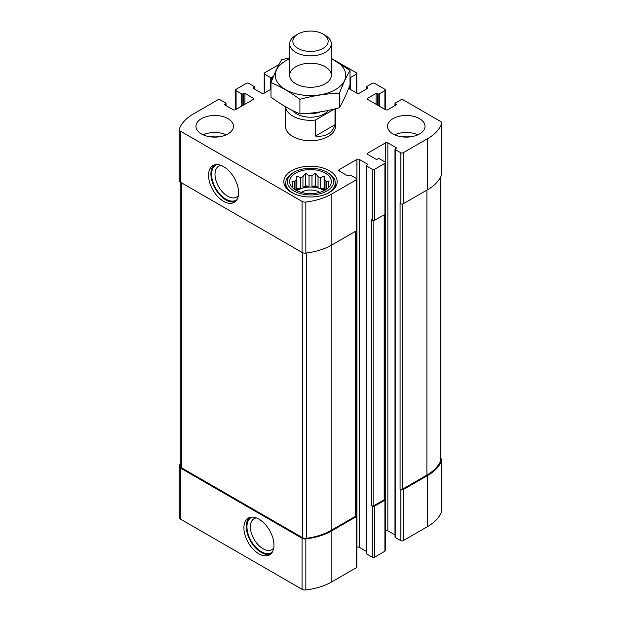 <?xml version="1.0" encoding="UTF-8"?>
<svg xmlns="http://www.w3.org/2000/svg" width="621" height="621" viewBox="0 0 621 621"><rect width="100%" height="100%" fill="white"/><g stroke="black" fill="none" stroke-linecap="round" stroke-linejoin="round"><path stroke-width="0.93" d="M180.23 463.708A51.675 29.831 0 0 0 179.314 465.851A4.168 2.406 0 0 0 179.228 466.34A4.168 2.406 0 0 0 180.447 468.048L302.054 538.252A4.168 2.406 0 0 0 305.85 538.912A51.675 29.831 0 0 0 331.862 530.8L356.322 516.672A1.669 0.963 0 0 0 356.811 515.997A1.669 0.963 0 0 0 356.322 515.314L356.074 515.174M179.228 466.34L179.228 517.386A4.168 2.406 0 0 0 180.447 519.086L302.054 589.298A4.168 2.406 0 0 0 305.85 589.95A51.675 29.831 0 0 0 331.862 581.838L356.322 567.718A1.669 0.963 0 0 0 356.811 567.035L356.811 515.997M258.934 553.847A21.254 12.273 -120 0 0 269.561 554.902A21.254 12.273 -120 0 0 269.561 530.357A21.254 12.273 -120 0 0 248.307 518.093A21.254 12.273 -120 0 0 245.047 535.123A21.254 12.273 -120 0 0 258.934 553.847M356.811 547.357L356.912 547.303A1.669 0.963 0 0 1 359.272 547.303L359.272 159.395L367.523 164.154A0.831 0.481 0 0 1 367.523 164.837L366.638 165.349A0.831 0.481 0 0 0 366.39 165.691L366.39 553.598A0.831 0.481 0 0 0 366.638 553.932L372.235 557.169L372.235 506.131A1.669 0.963 0 0 0 374.595 506.131L384.904 500.177A1.669 0.963 0 0 0 385.393 499.494A1.669 0.963 0 0 0 384.904 498.81L384.655 498.671M372.235 557.169A1.669 0.963 0 0 0 374.595 557.169L384.904 551.215A1.669 0.963 0 0 0 385.393 550.532L385.393 499.494M385.393 530.854L385.494 530.8A1.669 0.963 0 0 1 387.853 530.8L387.853 142.892L396.105 147.651A0.831 0.481 0 0 1 396.105 148.334L395.22 148.846A0.831 0.481 0 0 0 394.979 149.187L394.979 537.095A0.831 0.481 0 0 0 395.22 537.429L400.817 540.666L400.817 489.627A1.669 0.963 0 0 0 403.176 489.627L427.636 475.507A51.675 29.831 0 0 0 441.686 460.487A4.168 2.406 0 0 0 441.772 459.998A4.168 2.406 0 0 0 440.77 458.43M400.817 540.666A1.669 0.963 0 0 0 403.176 540.666L427.636 526.546A51.675 29.831 0 0 0 441.686 511.525A4.168 2.406 0 0 0 441.772 511.036L441.772 459.998M377.242 104.949L377.242 93.383L378.127 93.895A0.831 0.481 0 0 0 379.307 93.895L384.904 90.658A1.669 0.963 0 0 0 385.393 89.975A1.669 0.963 0 0 0 384.904 89.3L374.595 83.346A1.669 0.963 0 0 0 372.235 83.346L366.638 86.575A0.831 0.481 0 0 0 366.638 87.258L367.523 87.771A0.831 0.481 0 0 1 367.523 88.446L359.272 93.212A1.669 0.963 0 0 1 356.912 93.212L348.622 88.423M350.011 77.524A0.831 0.481 0 0 0 350.725 77.392L356.322 74.155A1.669 0.963 0 0 0 356.811 73.48A1.669 0.963 0 0 0 356.322 72.797L331.335 58.366M278.976 64.537L264.678 72.797A1.669 0.963 0 0 0 264.189 73.48A1.669 0.963 0 0 0 264.678 74.155L270.275 77.392A0.831 0.481 0 0 0 271.455 77.392L272.34 76.88A0.831 0.481 0 0 1 273.325 76.794M270.989 89.222L264.088 93.212A1.669 0.963 0 0 1 261.728 93.212L253.477 88.446L253.477 87.771A0.831 0.481 0 0 0 253.477 88.446M253.477 87.771L254.362 87.258A0.831 0.481 0 0 0 254.362 86.575L248.765 83.346A1.669 0.963 0 0 0 246.405 83.346L236.096 89.3A1.669 0.963 0 0 0 235.607 89.975A1.669 0.963 0 0 0 236.096 90.658L241.693 93.895A0.831 0.481 0 0 0 242.873 93.895L243.758 93.383A0.831 0.481 0 0 1 244.93 93.383L253.182 98.149A1.669 0.963 0 0 1 253.671 98.824A1.669 0.963 0 0 1 253.182 99.507L235.506 109.715A1.669 0.963 0 0 1 233.147 109.715L224.895 104.949L224.895 104.274A0.831 0.481 0 0 0 224.895 104.949M224.895 104.274L225.78 103.761A0.831 0.481 0 0 0 225.78 103.078L220.183 99.849A1.669 0.963 0 0 0 217.824 99.849L193.364 113.969A51.675 29.831 0 0 0 179.314 128.989A4.168 2.406 0 0 0 179.228 129.478A4.168 2.406 0 0 0 180.447 131.178L302.054 201.39A4.168 2.406 0 0 0 305.85 202.042A51.675 29.831 0 0 0 331.862 193.931L356.322 179.811A1.669 0.963 0 0 0 356.811 179.127A1.669 0.963 0 0 0 356.322 178.444L350.725 175.215A0.831 0.481 0 0 0 349.545 175.215L348.66 175.727A0.831 0.481 0 0 1 347.481 175.727L339.229 170.961L339.229 169.603A1.669 0.963 0 0 0 338.74 170.278A1.669 0.963 0 0 0 339.229 170.961M179.228 129.478L179.228 180.517A4.168 2.406 0 0 0 180.447 182.217L180.447 131.178M223.568 201.328A21.254 12.273 -120 0 0 234.195 202.384A21.254 12.273 -120 0 0 234.195 177.839A21.254 12.273 -120 0 0 212.941 165.574A21.254 12.273 -120 0 0 209.681 182.605A21.254 12.273 -120 0 0 223.568 201.328M356.811 179.127L356.811 230.166A1.669 0.963 0 0 1 356.322 230.849L331.862 244.969A51.675 29.831 0 0 1 305.85 253.081A4.168 2.406 0 0 1 302.054 252.429L180.447 182.217M339.229 169.603L356.912 159.395A1.669 0.963 0 0 1 359.272 159.395M359.272 547.303L366.39 551.409M366.39 165.691A0.831 0.481 0 0 0 366.638 166.024L372.235 169.261A1.669 0.963 0 0 0 374.595 169.261L384.904 163.307A1.669 0.963 0 0 0 385.393 162.624A1.669 0.963 0 0 0 384.904 161.941L379.307 158.712A0.831 0.481 0 0 0 378.127 158.712L377.242 159.224A0.831 0.481 0 0 1 376.07 159.224L367.818 154.458L367.818 153.1A1.669 0.963 0 0 0 367.329 153.775A1.669 0.963 0 0 0 367.818 154.458M385.393 162.624L385.393 213.663A1.669 0.963 0 0 1 384.904 214.346L374.595 220.3A1.669 0.963 0 0 1 372.235 220.3L371.498 219.873L371.498 505.704A1.669 0.963 0 0 0 373.858 505.704L384.174 499.75A1.669 0.963 0 0 0 384.655 499.067L384.655 214.493M372.235 506.131L371.498 505.704M367.818 153.1L385.494 142.892A1.669 0.963 0 0 1 387.853 142.892M387.853 530.8L394.979 534.906M394.979 149.187A0.831 0.481 0 0 0 395.22 149.529L400.817 152.758A1.669 0.963 0 0 0 403.176 152.758L427.636 138.638A51.675 29.831 0 0 0 441.686 123.618A4.168 2.406 0 0 0 441.772 123.129A4.168 2.406 0 0 0 440.553 121.429L403.176 99.849A1.669 0.963 0 0 0 400.817 99.849L395.22 103.078A0.831 0.481 0 0 0 395.22 103.761L396.105 104.274A0.831 0.481 0 0 1 396.105 104.949L387.853 109.715A1.669 0.963 0 0 1 385.494 109.715L367.818 99.507L367.818 98.149A1.669 0.963 0 0 0 367.329 98.824A1.669 0.963 0 0 0 367.818 99.507M441.772 123.129L441.772 174.167A4.168 2.406 0 0 1 441.686 174.656A51.675 29.831 0 0 1 427.636 189.677L403.176 203.797A1.669 0.963 0 0 1 400.817 203.797L400.079 203.37L400.079 489.201A1.669 0.963 0 0 0 402.439 489.201L426.899 475.081A51.675 29.831 0 0 0 440.662 460.813A4.168 2.406 0 0 0 440.77 460.262L440.77 176.799M400.817 489.627L400.079 489.201M367.818 98.149L376.07 93.383A0.831 0.481 0 0 1 377.242 93.383M393.008 133.957A18.754 10.829 0 0 0 413.446 136.302A18.754 10.829 0 0 0 425.028 126.304A18.754 10.829 0 0 0 419.532 118.65A18.754 10.829 0 0 0 399.093 116.298A18.754 10.829 0 0 0 387.52 126.304A18.754 10.829 0 0 0 393.008 133.957M201.468 133.957A18.754 10.829 0 0 0 221.907 136.302A18.754 10.829 0 0 0 233.48 126.304A18.754 10.829 0 0 0 227.992 118.65A18.754 10.829 0 0 0 207.554 116.298A18.754 10.829 0 0 0 195.972 126.304A18.754 10.829 0 0 0 201.468 133.957M329.363 170.705A26.672 15.401 180 0 1 337.172 181.596A26.672 15.401 180 0 1 310.5 196.997A26.672 15.401 180 0 1 283.828 181.596A26.672 15.401 180 0 1 300.292 167.367A26.672 15.401 180 0 1 329.363 170.705M285.497 106.719L285.497 126.304A25.003 14.438 0 0 0 292.817 136.511A25.003 14.438 0 0 0 320.071 139.64A25.003 14.438 0 0 0 335.503 126.304L335.503 108.745M180.23 182.085L180.23 466.076A4.168 2.406 0 0 0 181.448 467.776L302.52 537.677A4.168 2.406 0 0 0 306.425 538.314A51.675 29.831 0 0 0 331.125 530.373L355.585 516.253A1.669 0.963 0 0 0 356.074 515.57L356.074 230.996M221.006 165.396A17.846 10.309 -120 0 0 218.716 166.172A17.846 10.309 -120 0 0 215.976 180.47A17.846 10.309 -120 0 0 227.635 196.205A17.846 10.309 -120 0 0 236.562 197.082A17.846 10.309 -120 0 0 238.379 195.483M216.83 164.573A20.268 11.706 -120 0 0 212.436 180.408A20.268 11.706 -120 0 0 225.928 199.17A20.268 11.706 -120 0 0 236.997 199.52M214.183 165.007A21.254 12.273 -120 0 0 212.382 182.318A21.254 12.273 -120 0 0 225.928 199.97A21.254 12.273 -120 0 0 235.312 201.592M256.372 517.922A17.846 10.309 -120 0 0 254.074 518.69A17.846 10.309 -120 0 0 251.342 532.989A17.846 10.309 -120 0 0 263.001 548.723A17.846 10.309 -120 0 0 271.928 549.608A17.846 10.309 -120 0 0 273.737 548.001M252.188 517.091A20.268 11.706 -120 0 0 247.795 532.927A20.268 11.706 -120 0 0 261.286 551.689A20.268 11.706 -120 0 0 272.363 552.038M249.549 517.526A21.254 12.273 -120 0 0 247.748 534.836A21.254 12.273 -120 0 0 261.286 552.488A21.254 12.273 -120 0 0 270.671 554.111M325.233 173.088A20.835 12.032 180 0 1 329.518 186.51A20.835 12.032 180 0 1 310.5 193.628A20.835 12.032 180 0 1 291.482 186.51A20.835 12.032 180 0 1 298.685 171.683A20.835 12.032 180 0 1 325.233 173.088M326.856 172.149A23.132 13.351 180 0 1 326.856 172.157A23.132 13.351 180 0 1 326.856 191.035A23.132 13.351 180 0 1 294.144 191.035A23.132 13.351 180 0 1 294.144 172.157A23.132 13.351 180 0 1 326.856 172.149L328.035 172.832A24.793 14.314 180 0 1 335.293 182.954A24.793 14.314 180 0 1 326.079 194.094M328.455 187.697L329.091 186.719L328.152 186.859L328.152 187.992M328.152 185.167A17.714 10.223 180 0 1 328.214 186.013A17.714 10.223 180 0 1 328.152 186.859L329.091 180.967L326.522 181.65L326.522 189.289M324.853 190.313L324.108 188.706L324.108 175.984L325.055 180.183A17.714 10.223 180 0 1 326.522 181.65M324.108 175.984L320.599 177.614L320.599 188.163A17.714 10.223 0 0 1 323.021 189.335A17.714 10.223 0 0 1 324.659 190.422M318.053 176.768L318.053 187.317L315.484 185.834L315.484 173.104L318.053 176.768A17.714 10.223 180 0 1 320.599 177.614M315.484 173.104L311.967 175.828L311.967 186.378A17.714 10.223 0 0 1 318.053 187.317M309.033 175.828L309.033 186.378L305.516 185.834L305.516 173.104L309.033 175.828A17.714 10.223 180 0 1 311.967 175.828M305.516 173.104L302.947 176.768L302.947 187.317A17.714 10.223 0 0 1 309.033 186.378M300.401 177.614L300.401 188.163L296.892 188.706L296.892 175.984L300.401 177.614A17.714 10.223 180 0 1 302.947 176.768M296.892 175.984L295.945 180.183L295.945 190.205M292.848 185.167L292.848 186.859A17.714 10.223 180 0 1 292.786 186.013A17.714 10.223 180 0 1 292.848 185.167L291.909 180.967L294.478 181.65A17.714 10.223 180 0 1 295.945 180.183M292.848 187.992L292.848 186.859L291.909 186.719L292.545 187.697M296.892 190.701A17.714 10.223 180 0 1 323.021 190.018A17.714 10.223 180 0 1 324.108 190.701M325.055 180.183L325.055 190.205M294.478 181.65L294.478 189.289M300.401 188.163A17.714 10.223 0 0 0 296.341 190.422M301.27 192.378A12.505 7.219 180 0 1 319.341 192.145A12.505 7.219 180 0 1 319.73 192.378M307.255 193.48A10.246 5.915 180 0 1 313.745 193.48M294.921 194.094A24.793 14.314 180 0 1 285.707 182.954A24.793 14.314 180 0 1 292.965 172.832L294.144 172.157M203.129 134.811A18.754 10.829 180 0 1 226.331 134.811M209.642 136.721A12.505 7.219 180 0 1 219.818 136.721M394.669 134.811A18.754 10.829 180 0 1 417.871 134.811M401.182 136.721A12.505 7.219 180 0 1 411.358 136.721M296.892 188.706L296.147 190.313M305.516 185.834L302.947 187.317M315.484 185.834L311.967 186.378M324.108 188.706L320.599 188.163M334.657 108.954L315.46 120.032A25.003 14.438 180 0 1 292.817 116.096A25.003 14.438 180 0 1 285.536 106.742M335.006 108.869L335.006 124.743L315.46 136.03C325.87 137.109 332.39 133.352 335.006 124.743M315.46 120.032L315.46 136.03M298.026 48.438A17.644 10.184 180 0 1 298.026 34.031A17.644 10.184 180 0 1 322.974 34.031A17.644 10.184 180 0 1 322.974 48.438A17.644 10.184 180 0 1 298.026 48.438M322.974 34.031L325.233 35.335A20.835 12.032 180 0 1 331.335 43.843A20.835 12.032 180 0 1 318.472 54.959A20.835 12.032 180 0 1 295.767 52.35A20.835 12.032 180 0 1 289.665 43.843A20.835 12.032 180 0 1 295.767 35.335L298.026 34.031M331.335 58.871A35.218 20.33 180 0 1 335.402 89.641A35.218 20.33 180 0 1 283.781 88.5A35.218 20.33 180 0 1 289.665 58.871M325.233 83.765A20.835 12.032 180 0 1 295.767 83.765A20.835 12.032 180 0 1 295.767 66.757A20.835 12.032 180 0 1 325.233 66.757A20.835 12.032 180 0 1 325.233 83.765L325.233 83.765M289.665 57.8L281.577 59.81C278.045 65.834 274.521 73.433 270.989 82.616C280.506 86.536 290.147 92.102 299.912 99.313C313.085 95.704 326.25 93.662 339.423 93.204C342.955 84.021 346.479 76.422 350.011 70.39L331.335 58.529M350.011 70.39L350.011 84.922C346.479 94.097 342.955 101.704 339.423 107.728C326.25 111.345 313.085 113.379 299.912 113.845C290.395 109.925 280.754 104.359 270.989 97.14L270.989 82.616M339.423 93.204L339.423 107.728M299.912 99.313L299.912 113.845M180.447 519.086L180.447 468.048M302.054 589.298L302.054 538.252M305.85 589.95L305.85 538.912M331.862 581.838L331.862 530.8M356.322 567.718L356.322 516.672M374.595 557.169L374.595 506.131M384.904 551.215L384.904 500.177M403.176 540.666L403.176 489.627M427.636 526.546L427.636 475.507M441.686 511.525L441.686 460.487M366.638 88.958L366.638 87.258M367.523 88.446L367.523 87.771M349.545 88.958L349.545 86.109M350.725 89.641L350.725 77.392M356.322 92.871L356.322 74.155M264.678 92.871L264.678 74.155M270.275 89.641L270.275 77.392M271.455 81.429L271.455 77.392M272.34 79.201L272.34 76.88M254.362 88.958L254.362 87.258M236.096 109.374L236.096 90.658M241.693 106.144L241.693 93.895M242.873 105.461L242.873 93.895M243.758 104.949L243.758 93.383M244.93 104.274L244.93 93.383M253.182 99.507L253.182 98.149M225.78 105.461L225.78 103.761M302.054 252.429L302.054 201.39M305.85 253.081L305.85 202.042M331.862 244.969L331.862 193.931M356.322 230.849L356.322 179.811M356.912 547.303L356.912 159.395M367.523 164.837L367.523 164.154M366.638 553.932L366.638 166.024M372.235 220.3L372.235 169.261M374.595 220.3L374.595 169.261M384.904 214.346L384.904 163.307M385.494 530.8L385.494 142.892M396.105 148.334L396.105 147.651M395.22 537.429L395.22 149.529M400.817 203.797L400.817 152.758M403.176 203.797L403.176 152.758M427.636 189.677L427.636 138.638M441.686 174.656L441.686 123.618M395.22 105.461L395.22 103.761M396.105 104.949L396.105 104.274M376.07 104.274L376.07 93.383M378.127 105.461L378.127 93.895M379.307 106.144L379.307 93.895M384.904 109.374L384.904 90.658M402.439 489.201L402.439 204.045M426.899 475.081L426.899 190.104M440.662 460.813L440.662 177.024M373.858 505.704L373.858 220.548M384.174 499.75L384.174 214.773M181.448 467.776L181.448 182.799M302.52 537.677L302.52 252.662M306.425 538.314L306.425 253.011M331.125 530.373L331.125 245.388M355.585 516.253L355.585 231.276M328.486 110.359A19.585 11.31 180 0 1 296.652 113.884A19.585 11.31 180 0 1 292.638 110.522M320.459 111.858A17.085 9.866 180 0 1 306.642 113.457M366.39 89.098L366.39 86.917M356.811 93.15L356.811 73.48M264.189 93.15L264.189 73.48M254.61 89.098L254.61 86.917M235.607 109.653L235.607 89.975M226.021 105.601L226.021 103.42M394.979 105.601L394.979 103.42M385.393 109.653L385.393 89.975M285.707 182.954L285.707 187.27M335.293 182.954L335.293 187.27M326.856 172.157L328.035 172.832M289.665 43.843L289.665 75.265M331.335 43.843L331.335 75.265"/></g></svg>
